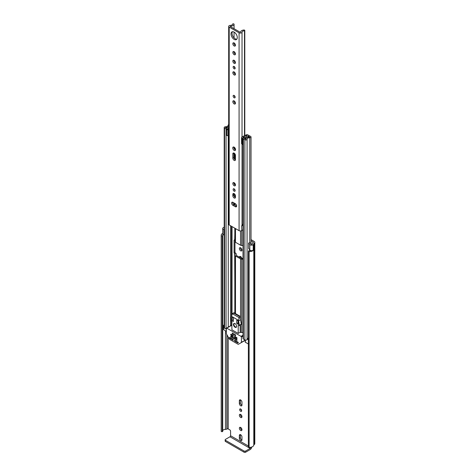 <?xml version="1.0" encoding="UTF-8"?>
<svg xmlns="http://www.w3.org/2000/svg" width="476" height="476" viewBox="0 0 476 476"><rect width="100%" height="100%" fill="white"/><g stroke="black" fill="none" stroke-linecap="round" stroke-linejoin="round"><path stroke-width="0.71" d="M250.911 250.572A2.796 1.612 0 0 1 248.966 250.739L248.389 251.019A0.839 0.482 0 0 0 248.371 251.12A0.839 0.482 0 0 0 248.615 251.465A0.839 0.482 0 0 0 249.121 251.602L249.121 447.363A0.839 0.482 180 0 1 248.615 447.22A0.839 0.482 180 0 1 248.371 446.881A0.839 0.482 180 0 1 248.389 446.78M221.459 431.548A0.839 0.482 180 0 1 221.215 431.25L221.215 235.489A0.839 0.482 0 0 0 221.459 235.787A0.839 0.482 0 0 0 222.227 235.917L222.227 431.678A0.839 0.482 180 0 1 221.459 431.548M240.66 427.466A1.845 1.065 -120 0 0 239.737 427.377A1.845 1.065 -120 0 0 239.452 428.852A1.845 1.065 -120 0 0 240.66 430.477A1.845 1.065 -120 0 0 241.582 430.572A1.845 1.065 -120 0 0 241.862 429.09A1.845 1.065 -120 0 0 240.66 427.466M240.404 427.353A1.845 1.065 -120 0 0 241.683 429.887A1.845 1.065 -120 0 0 241.939 430.001M239.648 409.592A1.428 0.821 -120 0 0 240.273 411.026A1.428 0.821 -120 0 0 241.368 411.407A1.428 0.821 -120 0 0 241.665 410.752A1.428 0.821 -120 0 0 241.046 409.318A1.428 0.821 -120 0 0 239.946 408.938A1.428 0.821 -120 0 0 239.648 409.592M240.677 409.021A1.428 0.821 -120 0 0 241.665 410.734M239.357 415.215A1.845 1.065 -120 0 0 240.16 417.071A1.845 1.065 -120 0 0 241.582 417.565A1.845 1.065 -120 0 0 241.963 416.72A1.845 1.065 -120 0 0 241.159 414.864A1.845 1.065 -120 0 0 239.737 414.37A1.845 1.065 -120 0 0 239.357 415.215M240.404 414.346A1.845 1.065 -120 0 0 240.38 414.62A1.845 1.065 -120 0 0 241.939 417M239.357 248.567A1.845 1.065 -120 0 0 240.16 250.424A1.845 1.065 -120 0 0 241.582 250.917A1.845 1.065 -120 0 0 241.963 250.073A1.845 1.065 -120 0 0 241.159 248.216A1.845 1.065 -120 0 0 239.737 247.722A1.845 1.065 -120 0 0 239.357 248.567M240.404 247.698A1.845 1.065 -120 0 0 240.38 247.978A1.845 1.065 -120 0 0 241.939 250.352M223.434 227.564L223.476 227.546A2.011 1.16 0 0 0 222.703 228.456L222.703 233.936A2.011 1.16 0 0 0 223.292 234.757A2.011 1.16 0 0 0 223.869 234.989L224.196 235.079M222.703 228.456A2.011 1.16 0 0 0 223.292 229.277A2.011 1.16 0 0 0 223.869 229.515L224.196 229.599M251.03 240.802L253.107 241.998A0.839 0.482 180 0 1 253.351 242.338A0.839 0.482 180 0 1 253.107 242.683L252.935 242.784A2.011 1.16 0 0 0 252.345 243.599A2.796 1.612 180 0 1 252.191 244.123A0.559 0.321 180 0 1 251.155 244.152L249.942 242.635L248.627 242.986L248.627 248.466L249.835 249.977A2.011 1.16 0 0 0 250.239 250.316A2.011 1.16 0 0 0 253.25 250.209L253.25 244.729L253.172 250.257M248.627 242.986L249.835 244.503A2.011 1.16 0 0 0 250.239 244.837A2.011 1.16 0 0 0 253.25 244.729M222.714 235.697L222.726 431.405L222.227 431.678M222.369 431.661L222.227 235.917M222.369 235.9L222.714 235.59A2.796 1.612 0 0 1 222.649 235.245A2.796 1.612 0 0 1 222.958 234.501M241.963 437.004A1.845 1.065 -120 0 0 241.159 435.147A1.845 1.065 -120 0 0 239.737 434.653A1.845 1.065 -120 0 0 239.357 435.498L239.357 438.283A1.845 1.065 -120 0 0 240.16 440.139A1.845 1.065 -120 0 0 241.582 440.633A1.845 1.065 -120 0 0 241.963 439.788L241.963 437.004M239.357 403.511A1.845 1.065 -120 0 0 240.16 405.368A1.845 1.065 -120 0 0 241.582 405.861A1.845 1.065 -120 0 0 241.963 405.017L241.963 402.232A1.845 1.065 -120 0 0 241.159 400.375A1.845 1.065 -120 0 0 239.737 399.882A1.845 1.065 -120 0 0 239.357 400.727L239.357 403.511L240.38 402.916A1.845 1.065 -120 0 0 241.939 405.296M241.921 258.462A1.845 1.065 -120 0 0 241.005 256.856A1.845 1.065 -120 0 0 239.737 256.51A1.845 1.065 -120 0 0 239.363 257.201M248.371 446.018L230.58 435.748L230.58 431.232A1.119 0.643 60 0 0 229.789 429.864L228.212 428.953A0.839 0.482 0 0 0 227.022 428.953L226.85 429.049A2.011 1.16 180 0 1 225.434 429.394A2.796 1.612 0 0 0 222.726 430.631M240.404 434.63A1.845 1.065 -120 0 0 240.38 434.903L240.38 437.688A1.845 1.065 -120 0 0 241.939 440.068M240.404 399.858A1.845 1.065 -120 0 0 240.38 400.132L240.38 402.916M240.404 256.481A1.845 1.065 -120 0 0 240.38 256.76L240.38 257.79M251.03 239.612L254.136 241.403A2.291 1.321 180 0 1 254.803 242.338A2.291 1.321 180 0 1 254.136 243.278L253.958 243.379A0.559 0.321 0 0 0 253.797 243.605A4.248 2.451 180 0 1 253.291 244.759M223.434 227.516A4.248 2.451 180 0 1 224.196 227.332M222.703 233.371A4.248 2.451 0 0 0 221.197 235.245L221.197 431.006A4.248 2.451 0 0 0 221.215 431.25M249.121 251.602A4.248 2.451 0 0 0 253.291 250.322M249.121 447.363A4.248 2.451 0 0 0 253.797 444.929A0.559 0.321 180 0 1 253.958 444.703L254.136 444.602A2.291 1.321 0 0 0 254.803 443.668L254.803 242.338M230.58 435.748A0.839 0.482 -60 0 1 229.985 436.778L250.144 448.41A0.839 0.482 120 0 0 250.733 447.386M250.144 448.41L245.64 451.016L245.64 452.2L250.144 449.6A2.291 1.321 120 0 0 251.75 447.018M245.64 452.2A1.119 0.643 180 0 1 244.057 452.2L225.481 441.478A1.119 0.643 180 0 1 225.154 441.02L225.154 439.836A1.119 0.643 -0 0 1 225.481 439.378L229.985 436.778M225.154 439.836A1.119 0.643 -0 0 0 225.481 440.288L225.481 441.478M244.057 452.2L244.057 451.016L225.481 440.288M244.057 451.016A1.119 0.643 -0 0 0 245.64 451.016M236.649 205.983A1.845 1.065 -120 0 0 235.34 203.722L232.931 202.336A1.845 1.065 -120 0 0 232.008 202.24A1.845 1.065 -120 0 0 231.729 203.722A1.845 1.065 -120 0 0 232.931 205.346L235.34 206.739A1.845 1.065 -120 0 0 236.263 206.828A1.845 1.065 -120 0 0 236.649 205.983M233.127 189.442A1.428 0.821 -120 0 0 233.752 190.876A1.428 0.821 -120 0 0 234.852 191.257A1.428 0.821 -120 0 0 235.144 190.608A1.428 0.821 -120 0 0 234.525 189.174A1.428 0.821 -120 0 0 233.424 188.788A1.428 0.821 -120 0 0 233.127 189.442M234.156 188.871A1.428 0.821 -120 0 0 235.144 190.584M232.835 183.474A1.845 1.065 -120 0 0 233.639 185.331A1.845 1.065 -120 0 0 235.061 185.824A1.845 1.065 -120 0 0 235.441 184.98A1.845 1.065 -120 0 0 234.638 183.123A1.845 1.065 -120 0 0 233.216 182.629A1.845 1.065 -120 0 0 232.835 183.474M233.883 182.605A1.845 1.065 -120 0 0 233.859 182.885A1.845 1.065 -120 0 0 235.418 185.259M232.734 147.965A1.981 1.148 -120 0 0 233.603 149.958A1.981 1.148 -120 0 0 235.132 150.493A1.981 1.148 -120 0 0 235.543 149.583A1.981 1.148 -120 0 0 234.674 147.584A1.981 1.148 -120 0 0 233.145 147.054A1.981 1.148 -120 0 0 232.734 147.965M233.805 147.007A1.981 1.148 -120 0 0 233.764 147.37A1.981 1.148 -120 0 0 235.501 149.946M233.127 96.033A1.428 0.821 -120 0 0 233.752 97.467A1.428 0.821 -120 0 0 234.852 97.848A1.428 0.821 -120 0 0 235.144 97.199A1.428 0.821 -120 0 0 234.525 95.765A1.428 0.821 -120 0 0 233.424 95.384A1.428 0.821 -120 0 0 233.127 96.033M234.156 95.462A1.428 0.821 -120 0 0 235.144 97.175M232.835 101.656A1.845 1.065 -120 0 0 233.639 103.512A1.845 1.065 -120 0 0 235.061 104.006A1.845 1.065 -120 0 0 235.441 103.167A1.845 1.065 -120 0 0 234.638 101.311A1.845 1.065 -120 0 0 233.216 100.817A1.845 1.065 -120 0 0 232.835 101.656M233.883 100.787A1.845 1.065 -120 0 0 233.859 101.067A1.845 1.065 -120 0 0 235.418 103.441M233.127 67.056A1.428 0.821 -120 0 0 233.752 68.49A1.428 0.821 -120 0 0 234.852 68.871A1.428 0.821 -120 0 0 235.144 68.223A1.428 0.821 -120 0 0 234.525 66.789A1.428 0.821 -120 0 0 233.424 66.408A1.428 0.821 -120 0 0 233.127 67.056M234.156 66.485A1.428 0.821 -120 0 0 235.144 68.199M232.835 72.679A1.845 1.065 -120 0 0 233.639 74.536A1.845 1.065 -120 0 0 235.061 75.029A1.845 1.065 -120 0 0 235.441 74.191A1.845 1.065 -120 0 0 234.638 72.334A1.845 1.065 -120 0 0 233.216 71.84A1.845 1.065 -120 0 0 232.835 72.679M233.883 71.811A1.845 1.065 -120 0 0 233.859 72.09A1.845 1.065 -120 0 0 235.418 74.464M232.835 61.095A1.845 1.065 -120 0 0 233.639 62.945A1.845 1.065 -120 0 0 235.061 63.445A1.845 1.065 -120 0 0 235.441 62.6A1.845 1.065 -120 0 0 234.638 60.744A1.845 1.065 -120 0 0 233.216 60.25A1.845 1.065 -120 0 0 232.835 61.095M233.883 60.22A1.845 1.065 -120 0 0 233.859 60.5A1.845 1.065 -120 0 0 235.418 62.874M232.835 52.419A1.845 1.065 -120 0 0 233.639 54.276A1.845 1.065 -120 0 0 235.061 54.77A1.845 1.065 -120 0 0 235.441 53.925A1.845 1.065 -120 0 0 234.638 52.074A1.845 1.065 -120 0 0 233.216 51.575A1.845 1.065 -120 0 0 232.835 52.419M233.883 51.551A1.845 1.065 -120 0 0 233.859 51.83A1.845 1.065 -120 0 0 235.418 54.204M232.835 43.709A1.845 1.065 -120 0 0 233.639 45.565A1.845 1.065 -120 0 0 235.061 46.059A1.845 1.065 -120 0 0 235.441 45.214A1.845 1.065 -120 0 0 234.638 43.358A1.845 1.065 -120 0 0 233.216 42.864A1.845 1.065 -120 0 0 232.835 43.709M233.883 42.834A1.845 1.065 -120 0 0 233.859 43.114A1.845 1.065 -120 0 0 235.418 45.488M230.997 33.927A4.445 2.564 -120 0 0 232.937 38.401A4.445 2.564 -120 0 0 236.358 39.591A4.445 2.564 -120 0 0 237.28 37.556A4.445 2.564 -120 0 0 235.34 33.088A4.445 2.564 -120 0 0 231.913 31.898A4.445 2.564 -120 0 0 230.997 33.927M232.49 31.702A4.445 2.564 -120 0 0 232.02 33.338A4.445 2.564 -120 0 0 233.633 37.431A4.445 2.564 -120 0 0 236.81 39.193M243.022 224.136A2.374 1.368 180 0 0 242.034 225.196A1.731 1 0 0 1 241.653 225.785L241.814 230.438A1.119 0.643 0 0 1 243.022 230.176M232.645 23.973A2.374 1.368 180 0 1 232.645 24.02A2.374 1.368 180 0 1 230.36 25.389A1.731 1 0 0 0 228.688 26.388A1.731 1 0 0 0 229.2 27.096L239.077 32.802A1.731 1 0 0 0 240.933 33.023A1.731 1 0 0 0 242.034 32.13A2.374 1.368 180 0 1 244.485 30.809L244.789 30.494A0.839 0.482 0 0 0 244.789 30.476A0.839 0.482 0 0 0 243.819 30A3.826 2.207 180 0 0 240.582 32.1L240.106 32.207L230.223 26.501L230.414 26.228A3.826 2.207 180 0 0 234.055 24.359A0.839 0.482 0 0 0 234.061 24.282A0.839 0.482 0 0 0 233.198 23.8L232.645 23.967M228.688 26.388L228.688 224.25A1.731 1 0 0 0 229.2 224.958L239.077 230.658A1.731 1 0 0 0 241.653 230.574M235.441 195.91A1.845 1.065 -120 0 0 234.638 194.053A1.845 1.065 -120 0 0 233.216 193.559A1.845 1.065 -120 0 0 232.835 194.404L232.835 195.725A1.845 1.065 -120 0 0 233.639 197.582A1.845 1.065 -120 0 0 235.061 198.075A1.845 1.065 -120 0 0 235.441 197.237L235.441 195.91M235.441 155.39A1.845 1.065 -120 0 0 234.638 153.534A1.845 1.065 -120 0 0 233.216 153.04A1.845 1.065 -120 0 0 232.835 153.885L232.835 158.127A1.845 1.065 -120 0 0 233.639 159.984A1.845 1.065 -120 0 0 235.061 160.477A1.845 1.065 -120 0 0 235.441 159.633L235.441 155.39M232.681 202.217A1.845 1.065 -120 0 0 233.96 204.751L236.37 206.144A1.845 1.065 -120 0 0 236.62 206.263M233.883 193.536A1.845 1.065 -120 0 0 233.859 193.809L233.859 195.136A1.845 1.065 -120 0 0 235.418 197.51M233.883 153.016A1.845 1.065 -120 0 0 233.859 153.29L233.859 157.532A1.845 1.065 -120 0 0 235.418 159.912M243.022 224.761A2.618 1.511 0 0 0 242.171 224.785M241.653 226.011L241.814 230.438M243.022 225.612A1.119 0.643 0 0 0 241.814 225.88M243.022 259.176L241.766 259.176A1.731 1 180 0 1 240.541 258.885L235.483 255.963A1.731 1 180 0 1 234.971 255.255L234.971 313.303L234.692 253.637A0.839 0.482 60 0 1 234.097 252.607L234.097 240.285A0.839 0.482 60 0 1 234.269 239.904A0.839 0.482 60 0 1 234.692 239.946L234.971 228.29L234.971 241.564A1.731 1 0 0 0 235.483 242.272L240.541 245.194A1.731 1 0 0 0 241.766 245.485L243.022 245.485M236.56 205.382L236.203 204.597M235.073 205.394A1.731 1 180 0 1 234.971 205.061L234.692 203.442A0.839 0.482 60 0 1 234.394 203.175M234.097 196.136L234.097 193.631M234.365 189.674A0.839 0.482 60 0 1 234.692 189.751L234.971 190.465L234.965 189.989M234.965 240.184L234.965 252.107A0.839 0.482 -120 0 0 235.56 253.131L235.697 253.208A1.731 1 0 0 1 236.203 253.916L236.352 255.457L241.409 258.379L243.022 258.462M234.965 194.476L234.965 197.26M247.175 135.696L247.038 135.779A1.285 0.744 0 0 0 246.663 136.303A2.321 1.339 180 0 1 246.663 136.32A2.321 1.339 180 0 1 244.319 137.659A1.285 0.744 0 0 0 243.022 138.403A1.285 0.744 0 0 0 243.403 138.927L244.884 139.783A1.285 0.744 0 0 0 246.276 139.944A1.285 0.744 0 0 0 247.08 139.272A2.737 1.583 180 0 1 249.769 137.719A1.285 0.744 0 0 0 251.03 136.975A1.285 0.744 0 0 0 250.656 136.451L249.156 135.589L248.288 136.088L248.288 137.183M241.564 137.867L242.272 138.576L242.272 144.418L241.564 143.704L241.564 137.528A1.511 0.869 -0 0 1 242.1 136.862L246.157 134.898A1.398 0.809 -0 0 1 248.044 134.946L248.103 134.982A1.452 0.839 180 0 1 248.531 135.571A1.452 0.839 180 0 1 248.103 136.166L247.889 136.303A3.546 2.047 180 0 1 247.889 136.32A3.546 2.047 180 0 1 244.307 138.367L245.848 139.26A3.969 2.291 180 0 1 249.745 137.011L248.288 136.088M234.971 185.015L234.971 183.558L234.971 185.015M234.971 159.668L234.971 153.962L234.971 159.668M234.971 149.672L234.971 147.953L234.971 149.672M234.971 205.061L234.971 203.722M234.971 255.255L234.971 253.916M243.022 332.486L240.541 332.486L240.541 329.517L240.184 329.315M228.688 124.647A1.285 0.744 0 0 0 228.153 125.236A2.737 1.583 180 0 1 225.463 126.789A1.285 0.744 0 0 0 224.196 127.532A1.285 0.744 0 0 0 224.577 128.056L226.058 128.913A1.285 0.744 0 0 0 227.457 129.073A1.285 0.744 0 0 0 228.254 128.389A1.285 0.744 0 0 0 228.254 128.383A2.321 1.339 180 0 1 228.254 128.371A2.321 1.339 180 0 1 228.688 127.586M226.392 329.196A1.285 0.744 180 0 1 226.058 329.053L224.577 328.196A1.285 0.744 180 0 1 224.196 327.672L224.196 127.532M248.371 338.097A2.737 1.583 0 0 0 247.121 339.162A2.737 1.583 0 0 0 247.08 339.412A1.285 0.744 180 0 1 246.276 340.084A1.285 0.744 180 0 1 244.884 339.923L243.403 339.067A1.285 0.744 180 0 1 243.022 338.543L243.022 138.403M243.022 143.181L242.891 137.403L246.949 135.44L246.949 135.833M226.392 331.302L223.666 329.725A0.559 0.321 180 0 1 223.5 329.499L223.5 325.394A0.559 0.321 0 0 0 223.666 325.62L223.666 329.725M248.371 343.987L245.354 342.25A0.559 0.321 180 0 1 245.188 342.018L245.188 340.054M228.688 126.503A3.969 2.291 180 0 1 225.481 127.503L227.022 128.389A3.546 2.047 180 0 1 227.022 128.371A3.546 2.047 180 0 1 228.688 126.634M242.891 137.403L242.79 138.576L242.272 138.576M242.272 144.418L242.79 144.418L242.79 138.576M228.688 135.809A1.511 0.869 180 0 1 228.48 135.815L226.665 135.404L226.665 129.264L228.688 129.21M226.665 129.567L228.48 129.978A1.511 0.869 -0 0 0 228.688 129.966M227.897 129.978L227.897 135.815M248.371 339.882L247.121 339.162M223.5 325.394A0.559 0.321 0 0 1 223.666 325.162L223.863 325.048A1.678 0.97 180 0 1 224.196 324.9M224.196 325.929L223.666 325.62M235.049 323.609A2.237 1.291 -120 0 0 233.93 323.502A2.237 1.291 -120 0 0 233.585 325.292A2.237 1.291 -120 0 0 235.049 327.262A2.237 1.291 -120 0 0 236.161 327.369A2.237 1.291 -120 0 0 236.507 325.578A2.237 1.291 -120 0 0 235.049 323.609M234.495 340.358L234.495 340.816L235.084 340.471M235.483 340.697L234.692 341.155L237.756 342.928L238.292 342.714L238.149 342.238L234.692 340.245M241.29 342.589L238.363 344.285A0.559 0.321 60 0 1 238.083 344.255L229.718 339.424A0.559 0.321 60 0 1 229.438 339.132L226.511 334.057A0.559 0.321 60 0 1 226.392 333.664L226.392 328.38A0.559 0.321 60 0 1 226.784 328.148L241.011 336.365A0.559 0.321 60 0 1 241.409 337.05L241.409 342.333A0.559 0.321 60 0 1 241.29 342.589L245.188 340.34M233.305 340.132L233.109 339.328L229.652 337.335L229.902 338.323L230.64 337.9M231.883 325.62L231.526 325.411A0.559 0.321 -120 0 0 231.253 325.388L226.511 328.125M234.495 336.478L234.495 336.937L235.084 336.591M237.06 338.418L236.864 337.621L234.692 336.365M230.741 334.313L230.741 334.765L231.33 334.426M233.305 336.252L233.109 335.449L230.937 334.2M230.741 336.133L230.741 336.591L231.33 336.252M237.06 340.245L236.864 339.442L230.937 336.02M234.692 341.155L234.495 340.816M242.433 341.935L238.363 344.285M230.836 338.019L229.902 338.323M240.184 325.066L240.184 332.278L240.541 332.486M240.184 332.278L238.208 333.42L238.208 325.435L238.91 325.614A0.559 0.321 -120 0 0 239.297 325.292L238.601 320.872L240.576 319.729L241.272 324.15A0.559 0.321 60 0 1 241.165 324.501L239.19 325.643M239.327 317.754L232.336 313.714L233.698 312.833A1.119 0.643 60 0 1 234.257 312.887L239.791 316.082L239.327 316.35L238.601 320.413L231.491 316.308L230.795 320.384A0.559 0.321 -120 0 0 231.181 321.151L231.883 321.788L231.883 329.773L238.208 333.42M235.483 336.824L234.692 337.276L234.495 336.937M231.729 334.652L230.937 335.11L230.741 334.765M231.729 336.478L230.937 336.937L230.741 336.591M230.045 338.472L233.109 340.245M234.692 337.276L236.864 338.531M230.937 335.11L233.109 336.365M230.937 336.937L236.864 340.358M239.791 316.082A1.119 0.643 60 0 1 240.576 317.45L240.576 319.729M238.601 320.872L238.601 320.413M234.257 312.887L232.336 313.714L231.491 316.308M231.586 320.473L233.365 321.502L233.365 318.307L232.181 317.623L231.586 320.473L233.365 319.444M238.506 324.465L237.911 320.931L236.727 320.247L236.727 323.442L238.506 324.465M232.252 333.95L235.549 335.854L235.549 334.854L232.252 332.95L232.252 333.95M238.19 322.591L236.727 323.442M234.817 323.496A1.958 1.13 -120 0 0 234.347 323.585A1.958 1.13 -120 0 0 234.043 325.15A1.958 1.13 -120 0 0 235.322 326.875A1.958 1.13 -120 0 0 236.298 326.97A1.958 1.13 -120 0 0 236.608 326.601M249.835 249.977L249.835 244.503M253.107 242.683L253.107 241.998M228.212 428.953L228.212 337.002M225.434 429.394L225.434 330.749M226.85 429.049L226.85 334.652M227.022 428.953L227.022 334.949M253.797 444.929L253.797 243.605M253.958 444.703L253.958 243.379M254.136 444.602L254.136 243.278M223.869 234.989L223.869 229.515M240.38 256.76L239.493 257.272M240.38 400.132L239.357 400.727M240.38 434.903L239.357 435.498M240.38 437.688L239.357 438.283M244.485 135.708L244.485 30.809M242.034 225.196L242.034 144.18M242.034 136.898L242.034 32.13M234.055 204.805L234.055 202.978M234.055 196.035L234.055 193.607M234.055 183.778L234.055 182.677M234.055 158.431L234.055 153.088M234.055 148.524L234.055 147.108M234.055 101.965L234.055 100.858M234.055 72.989L234.055 71.882M234.055 61.398L234.055 60.291M234.055 52.729L234.055 51.622M234.055 44.012L234.055 42.905M234.055 37.901L234.055 32.07M234.055 28.715L234.055 24.359M230.414 26.608L230.414 26.228M244.777 30.654L244.777 135.565L244.789 30.494M239.077 230.658L239.077 32.802M229.2 224.958L229.2 27.096M233.859 153.29L232.835 153.885M233.859 157.532L232.835 158.127M233.859 193.809L232.835 194.404M233.859 195.136L232.835 195.725M236.37 206.144L235.34 206.739M233.96 204.751L232.931 205.346M240.541 245.194L240.541 230.943M235.483 242.272L235.483 228.581M235.483 149.94L235.483 149.083M234.829 240.023L234.829 228.206M234.829 205.251L234.829 203.52M234.829 184.896L234.829 183.349M234.829 159.543L234.829 153.754M234.829 149.553L234.829 147.762M232.026 314.511L232.026 226.588M234.829 313.214L234.829 253.714M241.766 245.485L241.766 230.485M240.541 317.141L240.541 258.885M235.483 313.595L235.483 255.963M241.766 332.486L241.766 259.176M240.541 329.517L240.541 324.864M247.08 339.412L247.08 139.272M249.769 250.769L249.769 249.894M249.769 242.683L249.769 137.719M224.577 328.196L224.577 128.056M228.254 327.113L228.254 135.815L228.254 327.113M228.254 129.264L228.254 128.395L228.254 129.264M226.058 329.053L226.058 128.913M230.592 325.762L230.592 225.761M226.784 328.148L231.526 325.411L231.514 321.342M231.514 316.231L231.514 226.29M231.711 325.519L231.711 321.455M231.711 315.57L231.711 226.403M244.884 339.923L244.884 139.783M243.403 339.067L243.403 138.927M247.907 137.29L247.907 136.279M248.103 137.231L248.103 136.166M228.48 129.978L228.48 135.815M245.354 340.096L245.354 342.25M235.56 253.131L234.692 253.637M234.097 252.607L234.965 252.107M234.692 239.946L234.097 240.285M245.188 340.156L241.409 342.333M229.849 337.448L229.509 337.639M243.022 335.205L241.011 336.365M241.409 337.05L243.022 336.115M237.756 342.928L238.351 342.583M241.272 324.15L239.297 325.292M239.261 318.212L240.576 317.45M233.793 313.154L239.327 316.35M248.371 446.881L248.371 251.12M222.726 235.644L222.726 431.405M234.061 204.811L234.061 202.984M234.061 196.058L234.061 193.613M234.061 183.801L234.061 182.683M234.061 158.454L234.061 153.088M234.061 148.548L234.061 147.114M234.061 101.989L234.061 100.864M234.061 73.012L234.061 71.888M234.061 61.422L234.061 60.297M234.061 52.753L234.061 51.628M234.061 44.036L234.061 42.911M234.061 37.913L234.061 32.076M234.061 28.721L234.061 24.282M244.789 135.559L244.789 30.476M251.03 243.998L251.03 136.975M248.531 135.946L248.531 135.571"/></g></svg>
